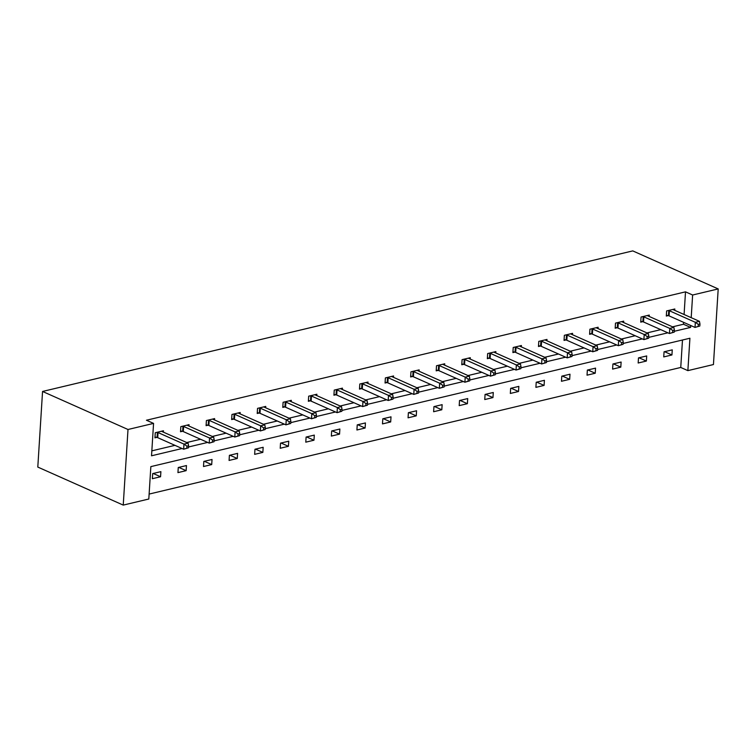 <?xml version="1.0" encoding="UTF-8"?>
<svg xmlns="http://www.w3.org/2000/svg" width="756" height="756" viewBox="0 0 756 756"><rect width="100%" height="100%" fill="white"/><g stroke="black" fill="none" stroke-linecap="round" stroke-linejoin="round"><path stroke-width="1.13" d="M718.2 288.924L713.447 364.543L687.875 370.629L689.916 338.234L150.85 466.622L148.809 499.017L123.237 505.102L37.8 467.076L42.553 391.457L632.763 250.897L718.2 288.924L692.628 295.01L685.512 291.844L146.447 420.232L153.562 423.398L151.531 455.792L182.083 448.516M149.121 494.074L680.75 367.463L687.875 370.629M188.943 426.044L189.028 424.683L180.835 426.639L180.514 431.742L182.347 431.307M240.077 413.863L240.162 412.502L231.969 414.458L231.648 419.561L233.481 419.126M291.221 401.691L291.306 400.321L283.103 402.277L282.782 407.389L284.615 406.945M342.355 389.51L342.44 388.149L334.246 390.096L333.925 395.208L335.758 394.774M393.489 377.329L393.574 375.968L385.38 377.915L385.059 383.027L386.892 382.593M444.623 365.148L444.717 363.787L436.514 365.743L436.193 370.846L438.026 370.412M495.766 352.967L495.851 351.606L487.658 353.562L487.337 358.675L489.17 358.231M546.9 340.795L546.985 339.435L538.792 341.381L538.47 346.494L540.304 346.059M598.034 328.614L598.119 327.253L589.926 329.2L589.604 334.313L591.438 333.878M649.177 316.433L649.262 315.072L641.06 317.029L640.738 322.132L642.572 321.697M151.843 450.85L174.967 445.341M186.751 442.534L200.529 439.255M212.323 436.448L226.101 433.169M237.885 430.362L251.672 427.074M263.457 424.267L277.235 420.988M289.019 418.181L302.806 414.902M314.59 412.096L328.378 408.807M340.162 406L353.94 402.721M365.724 399.915L379.512 396.626M391.296 393.819L405.084 390.54M416.868 387.733L430.646 384.454M442.43 381.648L456.218 378.359M468.002 375.552L481.789 372.273M493.573 369.467L507.352 366.178M519.136 363.371L532.923 360.092M544.707 357.286L558.486 354.006M570.279 351.2L584.057 347.911M595.841 345.105L609.629 341.825M621.413 339.019L635.191 335.73M646.975 332.923L660.763 329.644M672.547 326.838L683.471 324.239L683.594 322.339M684.085 314.505L685.512 291.844M674.739 310.347L674.824 308.987L666.631 310.933L666.31 316.046L668.143 315.611M623.605 322.529L623.691 321.158L615.497 323.114L615.176 328.227L617.009 327.783M572.472 334.7L572.557 333.339L564.363 335.295L564.042 340.398L565.875 339.964M521.328 346.881L521.413 345.52L513.22 347.476L512.899 352.579L514.732 352.145M470.194 359.062L470.279 357.701L462.086 359.648L461.765 364.761L463.598 364.326M419.06 371.243L419.145 369.882L410.952 371.829L410.631 376.942L412.464 376.507M367.926 383.415L368.011 382.054L359.809 384.01L359.487 389.123L361.321 388.678M316.783 395.596L316.868 394.235L308.675 396.191L308.353 401.294L310.187 400.86M265.649 407.777L265.734 406.416L257.541 408.363L257.22 413.475L259.053 413.041M214.515 419.958L214.6 418.597L206.407 420.544L206.086 425.656L207.919 425.222M163.372 432.139L163.457 430.769L155.263 432.725L154.942 437.837L156.775 437.393M153.562 423.398L128 429.493L42.553 391.457M128 429.493L123.237 505.102M674.314 331.279L690.597 327.405L690.71 325.505M691.201 317.671L692.628 295.01M188.518 446.985L207.654 442.421M214.09 440.89L233.226 436.335M239.652 434.804L258.788 430.249M265.224 428.709L284.36 424.154M290.795 422.623L309.932 418.068M316.358 416.537L335.494 411.973M341.929 410.442L361.066 405.887M367.501 404.356L386.628 399.801M393.063 398.27L412.2 393.706M418.635 392.175L437.771 387.62M444.207 386.089L463.334 381.534M469.769 379.994L488.905 375.439M495.341 373.908L514.477 369.353M520.903 367.822L540.039 363.258M546.475 361.727L565.611 357.172M572.046 355.641L591.183 351.086M597.609 349.546L616.745 344.991M623.18 343.46L642.317 338.905M648.752 337.374L667.888 332.81M680.75 367.463L682.479 340.011M152.693 473.596L160.886 471.649L160.565 476.752L152.372 478.709L152.693 473.596M178.265 467.51L186.458 465.554L186.137 470.667L177.944 472.613L178.265 467.51M203.827 461.415L212.03 459.468L211.708 464.581L203.506 466.528L203.827 461.415M229.399 455.329L237.592 453.373L237.271 458.486L229.077 460.442L229.399 455.329M254.97 449.244L263.164 447.287L262.842 452.4L254.649 454.347L254.97 449.244M280.533 443.148L288.735 441.202L288.414 446.305L280.211 448.261L280.533 443.148M306.104 437.062L314.298 435.106L313.976 440.219L305.783 442.165L306.104 437.062M331.676 430.967L339.869 429.021L339.548 434.133L331.355 436.08L331.676 430.967M357.238 424.881L365.431 422.935L365.11 428.038L356.917 429.994L357.238 424.881M382.81 418.796L391.003 416.839L390.682 421.952L382.489 423.899L382.81 418.796M408.382 412.7L416.575 410.754L416.254 415.857L408.06 417.813L408.382 412.7M433.944 406.615L442.137 404.658L441.816 409.771L433.623 411.727L433.944 406.615M459.516 400.529L467.709 398.573L467.388 403.685L459.194 405.632L459.516 400.529M485.078 394.434L493.281 392.487L492.959 397.59L484.757 399.546L485.078 394.434M510.65 388.348L518.843 386.392L518.522 391.504L510.328 393.451L510.65 388.348M536.221 382.252L544.414 380.306L544.093 385.409L535.9 387.365L536.221 382.252M561.784 376.167L569.986 374.211L569.665 379.323L561.462 381.279L561.784 376.167M587.355 370.081L595.548 368.125L595.227 373.237L587.034 375.184L587.355 370.081M612.927 363.986L621.12 362.039L620.799 367.142L612.606 369.098L612.927 363.986M638.489 357.9L646.692 355.944L646.371 361.056L638.168 363.003L638.489 357.9M664.061 351.805L672.254 349.858L671.933 354.97L663.74 356.917L664.061 351.805M683.471 324.239L690.597 327.405M664.571 351.691L671.933 354.97M639 357.777L646.371 361.056M613.428 363.863L620.799 367.142M587.866 369.958L595.227 373.237M562.294 376.044L569.665 379.323M536.732 382.139L544.093 385.409M511.16 388.225L518.522 391.504M485.588 394.311L492.959 397.59M460.026 400.406L467.388 403.685M434.454 406.492L441.816 409.771M408.883 412.578L416.254 415.857M383.32 418.673L390.682 421.952M357.749 424.759L365.11 428.038M332.177 430.854L339.548 434.133M306.615 436.94L313.976 440.219M281.043 443.025L288.414 446.305M255.471 449.121L262.842 452.4M229.909 455.206L237.271 458.486M204.337 461.302L211.708 464.581M178.775 467.388L186.137 470.667M153.203 473.473L160.565 476.752M699.829 326.025L699.962 323.984L698.327 324.381L698.194 326.422L699.829 326.025L695.019 327.424L695.34 322.311L669.419 310.773A2.173 0.737 3.6 0 0 668.767 310.565L668.465 310.499M698.327 324.381L695.34 322.311L699.432 321.338L673.52 309.799A2.173 0.737 3.6 0 1 673.105 309.535L672.991 309.421M698.194 326.422L695.019 327.424L669.098 315.885A2.173 0.737 3.6 0 0 668.446 315.677L666.367 315.205M699.962 323.984L699.432 321.338M674.267 332.12L674.39 330.079L672.755 330.466L672.623 332.508L674.267 332.12L669.447 333.509L669.769 328.406L643.857 316.868A2.173 0.737 3.6 0 0 643.205 316.66L642.893 316.584M672.755 330.466L669.769 328.406L673.87 327.424L647.949 315.895A2.173 0.737 3.6 0 1 647.542 315.63L647.429 315.507M672.623 332.508L669.447 333.509L643.536 321.971A2.173 0.737 3.6 0 0 642.883 321.763L640.795 321.291M674.39 330.079L673.87 327.424M648.695 338.206L648.828 336.165L647.183 336.552L647.06 338.603L648.695 338.206L643.885 339.605L644.207 334.492L618.285 322.954A2.173 0.737 3.6 0 0 617.633 322.746L617.331 322.68M647.183 336.552L644.207 334.492L648.298 333.519L622.386 321.98A2.173 0.737 3.6 0 1 621.971 321.716L621.857 321.602M647.06 338.603L643.885 339.605L617.964 328.066A2.173 0.737 3.6 0 0 617.312 327.858L615.223 327.376M648.828 336.165L648.298 333.519M623.124 344.301L623.256 342.251L621.621 342.648L621.489 344.689L623.124 344.301L618.313 345.69L618.635 340.578L592.713 329.049A2.173 0.737 3.6 0 0 592.071 328.841L591.759 328.765M621.621 342.648L618.635 340.578L622.727 339.605L596.815 328.066A2.173 0.737 3.6 0 1 596.399 327.802L596.286 327.688M621.489 344.689L618.313 345.69L592.392 334.152A2.173 0.737 3.6 0 0 591.75 333.944L589.661 333.472M623.256 342.251L622.727 339.605M597.561 350.387L597.684 348.346L596.049 348.733L595.917 350.775L597.561 350.387L592.742 351.776L593.063 346.673L567.151 335.135A2.173 0.737 3.6 0 0 566.499 334.927L566.197 334.861M596.049 348.733L593.063 346.673L597.164 345.69L571.243 334.161A2.173 0.737 3.6 0 1 570.837 333.897L570.723 333.774M595.917 350.775L592.742 351.776L566.83 340.247A2.173 0.737 3.6 0 0 566.178 340.039L564.089 339.557M597.684 348.346L597.164 345.69M571.99 356.473L572.122 354.432L570.478 354.819L570.355 356.87L571.99 356.473L567.18 357.871L567.501 352.759L541.579 341.221A2.173 0.737 3.6 0 0 540.927 341.013L540.625 340.947M570.478 354.819L567.501 352.759L571.593 351.786L545.681 340.247A2.173 0.737 3.6 0 1 545.265 339.983L545.152 339.869M570.355 356.87L567.18 357.871L541.258 346.333A2.173 0.737 3.6 0 0 540.606 346.125L538.527 345.643M572.122 354.432L571.593 351.786M546.427 362.568L546.55 360.527L544.915 360.914L544.783 362.956L546.427 362.568L541.608 363.957L541.929 358.845L516.008 347.316A2.173 0.737 3.6 0 0 515.365 347.108L515.053 347.032M544.915 360.914L541.929 358.845L546.03 357.871L520.109 346.342A2.173 0.737 3.6 0 1 519.693 346.068L519.58 345.955M544.783 362.956L541.608 363.957L515.687 352.419A2.173 0.737 3.6 0 0 515.044 352.211L512.955 351.738M546.55 360.527L546.03 357.871M520.856 368.654L520.988 366.613L519.344 367L519.211 369.041L520.856 368.654L516.036 370.043L516.357 364.94L490.446 353.402A2.173 0.737 3.6 0 0 489.793 353.194L489.491 353.128M519.344 367L516.357 364.94L520.459 363.967L494.537 352.428A2.173 0.737 3.6 0 1 494.131 352.164L494.018 352.05M519.211 369.041L516.036 370.043L490.124 358.514A2.173 0.737 3.6 0 0 489.472 358.306L487.384 357.824M520.988 366.613L520.459 363.967M495.284 374.749L495.416 372.699L493.772 373.095L493.649 375.137L495.284 374.749L490.474 376.138L490.795 371.026L464.874 359.497A2.173 0.737 3.6 0 0 464.222 359.28L463.919 359.213M493.772 373.095L490.795 371.026L494.887 370.053L468.975 358.514A2.173 0.737 3.6 0 1 468.559 358.25L468.446 358.136M493.649 375.137L490.474 376.138L464.553 364.6A2.173 0.737 3.6 0 0 463.9 364.392L461.821 363.92M495.416 372.699L494.887 370.053M469.722 380.835L469.845 378.794L468.21 379.181L468.077 381.222L469.722 380.835L464.902 382.224L465.224 377.121L439.302 365.583A2.173 0.737 3.6 0 0 438.66 365.375L438.348 365.299M468.21 379.181L465.224 377.121L469.325 376.138L443.403 364.609A2.173 0.737 3.6 0 1 442.988 364.345L442.874 364.222M468.077 381.222L464.902 382.224L438.981 370.695A2.173 0.737 3.6 0 0 438.338 370.487L436.25 370.005M469.845 378.794L469.325 376.138M444.15 386.921L444.282 384.88L442.638 385.267L442.515 387.318L444.15 386.921L439.33 388.319L439.652 383.207L413.74 371.668A2.173 0.737 3.6 0 0 413.088 371.461L412.785 371.394M442.638 385.267L439.652 383.207L443.753 382.234L417.832 370.695A2.173 0.737 3.6 0 1 417.425 370.431L417.312 370.317M442.515 387.318L439.33 388.319L413.419 376.781A2.173 0.737 3.6 0 0 412.767 376.573L410.678 376.091M444.282 384.88L443.753 382.234M418.578 393.016L418.711 390.965L417.066 391.362L416.943 393.404L418.578 393.016L413.768 394.405L414.09 389.293L388.168 377.764A2.173 0.737 3.6 0 0 387.516 377.556L387.214 377.48M417.066 391.362L414.09 389.293L418.181 388.319L392.269 376.781A2.173 0.737 3.6 0 1 391.854 376.516L391.74 376.403M416.943 393.404L413.768 394.405L387.847 382.867A2.173 0.737 3.6 0 0 387.195 382.659L385.116 382.186M418.711 390.965L418.181 388.319M393.016 399.102L393.139 397.061L391.504 397.448L391.372 399.489L393.016 399.102L388.197 400.491L388.518 395.388L362.606 383.85A2.173 0.737 3.6 0 0 361.954 383.642L361.642 383.575M391.504 397.448L388.518 395.388L392.619 394.415L366.698 382.876A2.173 0.737 3.6 0 1 366.282 382.612L366.178 382.498M391.372 399.489L388.197 400.491L362.285 388.962A2.173 0.737 3.6 0 0 361.633 388.754L359.544 388.272M393.139 397.061L392.619 394.415M367.444 405.197L367.577 403.146L365.932 403.543L365.81 405.585L367.444 405.197L362.625 406.586L362.946 401.474L337.034 389.935A2.173 0.737 3.6 0 0 336.382 389.727L336.08 389.661M365.932 403.543L362.946 401.474L367.047 400.5L341.136 388.962A2.173 0.737 3.6 0 1 340.72 388.697L340.606 388.584M365.81 405.585L362.625 406.586L336.713 395.048A2.173 0.737 3.6 0 0 336.061 394.84L333.972 394.367M367.577 403.146L367.047 400.5M341.873 411.283L342.005 409.242L340.37 409.629L340.238 411.67L341.873 411.283L337.063 412.672L337.384 407.569L311.463 396.031A2.173 0.737 3.6 0 0 310.81 395.823L310.508 395.747M340.37 409.629L337.384 407.569L341.476 406.586L315.564 395.057A2.173 0.737 3.6 0 1 315.148 394.793L315.035 394.67M340.238 411.67L337.063 412.672L311.141 401.143A2.173 0.737 3.6 0 0 310.489 400.926L308.41 400.453M342.005 409.242L341.476 406.586M316.31 417.369L316.433 415.327L314.798 415.715L314.666 417.766L316.31 417.369L311.491 418.767L311.812 413.655L285.9 402.116A2.173 0.737 3.6 0 0 285.248 401.909L284.936 401.842M314.798 415.715L311.812 413.655L315.913 412.681L289.992 401.143A2.173 0.737 3.6 0 1 289.586 400.878L289.472 400.765M314.666 417.766L311.491 418.767L285.579 407.229A2.173 0.737 3.6 0 0 284.927 407.021L282.839 406.539M316.433 415.327L315.913 412.681M290.739 423.464L290.871 421.413L289.227 421.81L289.104 423.851L290.739 423.464L285.919 424.853L286.25 419.741L260.329 408.212A2.173 0.737 3.6 0 0 259.677 408.004L259.374 407.928M289.227 421.81L286.25 419.741L290.342 418.767L264.43 407.229A2.173 0.737 3.6 0 1 264.014 406.964L263.901 406.851M289.104 423.851L285.919 424.853L260.007 413.315A2.173 0.737 3.6 0 0 259.355 413.107L257.267 412.634M290.871 421.413L290.342 418.767M265.167 429.55L265.299 427.509L263.664 427.896L263.532 429.937L265.167 429.55L260.357 430.939L260.678 425.836L234.757 414.297A2.173 0.737 3.6 0 0 234.114 414.09L233.802 414.023M263.664 427.896L260.678 425.836L264.77 424.853L238.858 413.324A2.173 0.737 3.6 0 1 238.442 413.06L238.329 412.937M263.532 429.937L260.357 430.939L234.436 419.41A2.173 0.737 3.6 0 0 233.793 419.202L231.705 418.72M265.299 427.509L264.77 424.853M239.605 435.636L239.728 433.594L238.093 433.991L237.96 436.032L239.605 435.636L234.785 437.034L235.107 431.922L209.195 420.383A2.173 0.737 3.6 0 0 208.543 420.175L208.24 420.109M238.093 433.991L235.107 431.922L239.208 430.948L213.286 419.41A2.173 0.737 3.6 0 1 212.88 419.145L212.767 419.032M237.96 436.032L234.785 437.034L208.873 425.496A2.173 0.737 3.6 0 0 208.221 425.288L206.133 424.815M239.728 433.594L239.208 430.948M214.033 441.731L214.165 439.69L212.521 440.077L212.398 442.118L214.033 441.731L209.223 443.12L209.544 438.007L183.623 426.478A2.173 0.737 3.6 0 0 182.971 426.271L182.668 426.195M212.521 440.077L209.544 438.007L213.636 437.034L187.724 425.505A2.173 0.737 3.6 0 1 187.308 425.241L187.195 425.118M212.398 442.118L209.223 443.12L183.302 431.581A2.173 0.737 3.6 0 0 182.65 431.374L180.561 430.901M214.165 439.69L213.636 437.034M188.471 447.817L188.594 445.775L186.959 446.163L186.826 448.214L188.471 447.817L183.651 449.215L183.973 444.103L158.051 432.564A2.173 0.737 3.6 0 0 157.409 432.356L157.097 432.29M186.959 446.163L183.973 444.103L188.074 443.129L162.153 431.591A2.173 0.737 3.6 0 1 161.737 431.326L161.623 431.213M186.826 448.214L183.651 449.215L157.73 437.677A2.173 0.737 3.6 0 0 157.087 437.469L154.999 436.987M188.594 445.775L188.074 443.129M669.419 310.773L669.098 315.885M668.767 310.565L668.446 315.677M643.857 316.868L643.536 321.971M643.205 316.66L642.883 321.763M618.285 322.954L617.964 328.066M617.633 322.746L617.312 327.858M592.713 329.049L592.392 334.152M592.071 328.841L591.75 333.944M567.151 335.135L566.83 340.247M566.499 334.927L566.178 340.039M541.579 341.221L541.258 346.333M540.927 341.013L540.606 346.125M516.008 347.316L515.687 352.419M515.365 347.108L515.044 352.211M490.446 353.402L490.124 358.514M489.793 353.194L489.472 358.306M464.874 359.497L464.553 364.6M464.222 359.28L463.9 364.392M439.302 365.583L438.981 370.695M438.66 365.375L438.338 370.487M413.74 371.668L413.419 376.781M413.088 371.461L412.767 376.573M388.168 377.764L387.847 382.867M387.516 377.556L387.195 382.659M362.606 383.85L362.285 388.962M361.954 383.642L361.633 388.754M337.034 389.935L336.713 395.048M336.382 389.727L336.061 394.84M311.463 396.031L311.141 401.143M310.81 395.823L310.489 400.926M285.9 402.116L285.579 407.229M285.248 401.909L284.927 407.021M260.329 408.212L260.007 413.315M259.677 408.004L259.355 413.107M234.757 414.297L234.436 419.41M234.114 414.09L233.793 419.202M209.195 420.383L208.873 425.496M208.543 420.175L208.221 425.288M183.623 426.478L183.302 431.581M182.971 426.271L182.65 431.374M158.051 432.564L157.73 437.677M157.409 432.356L157.087 437.469"/></g></svg>
